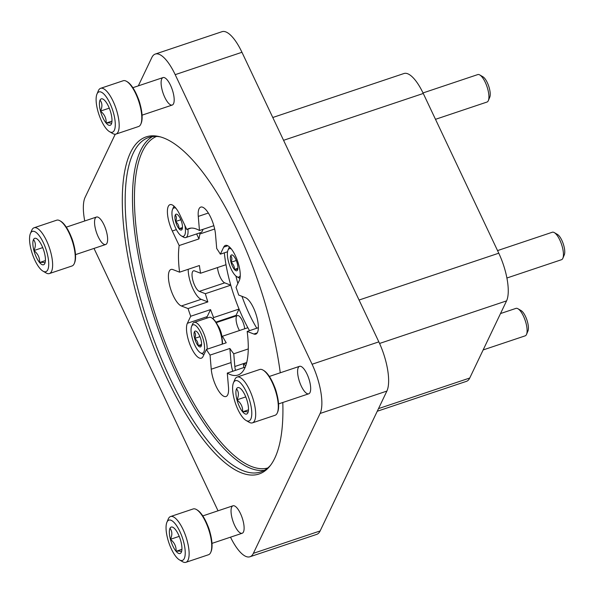 <?xml version="1.0" encoding="UTF-8"?>
<svg xmlns="http://www.w3.org/2000/svg" width="594" height="594" viewBox="0 0 594 594"><rect width="100%" height="100%" fill="white"/><g stroke="black" fill="none" stroke-linecap="round" stroke-linejoin="round"><path stroke-width="0.89" d="M377.257 411.248L466.439 381.348A37.422 12.674 -108.5 0 0 469.743 378.022L506.563 300.876A37.422 12.674 -108.5 0 0 498.774 253.2L423.27 93.466A37.422 12.674 -108.5 0 0 403.965 73.522L272.787 117.501M179.173 245.545L172.29 230.992A19.312 6.541 -108.5 0 1 169.981 204.67A19.312 6.541 -108.5 0 1 179.945 214.961L186.82 229.522A77.257 26.166 71.5 0 1 188.818 228.556A77.257 26.166 71.5 0 1 199.465 230.517L198.27 216.409A19.312 6.541 -108.5 0 1 200.75 207.098A19.312 6.541 -108.5 0 1 209.608 215.199A19.312 6.541 -108.5 0 1 215.511 234.4L216.706 248.507A77.257 26.166 71.5 0 1 220.352 254.165L223.7 247.141A19.312 6.541 -108.5 0 1 225.408 245.426A19.312 6.541 -108.5 0 1 236.635 258.613A19.312 6.541 -108.5 0 1 239.389 280.331L236.041 287.362A77.257 26.166 71.5 0 1 238.706 295.055L245.404 297.639A19.312 6.541 -108.5 0 1 256.615 316.275A19.312 6.541 -108.5 0 1 255.776 334.147A19.312 6.541 -108.5 0 1 253.868 334.021L247.171 331.437A77.257 26.166 71.5 0 1 237.934 375.052A77.257 26.166 71.5 0 1 227.287 373.099L228.49 387.206A19.312 6.541 -108.5 0 1 226.01 396.517A19.312 6.541 -108.5 0 1 217.152 388.409A19.312 6.541 -108.5 0 1 211.249 369.208L210.053 355.101A77.257 26.166 71.5 0 1 206.408 349.443L226.225 342.797A77.257 26.166 -108.5 0 1 222.453 336.241L247.869 327.717A77.257 26.166 71.5 0 0 249.502 330.65A77.257 26.166 71.5 0 1 243.302 318.703A77.257 26.166 71.5 0 1 224.332 252.836A77.257 26.166 71.5 0 0 225.995 264.716L200.586 273.233A77.257 26.166 -108.5 0 1 199.398 265.533L179.588 272.178A77.257 26.166 71.5 0 1 179.173 245.545L198.983 238.907A77.257 26.166 -108.5 0 1 199.978 233.947L214.672 229.024M239.479 330.531A9.66 3.274 71.5 0 1 238.521 328.72A9.66 3.274 71.5 0 1 236.07 318.859A9.66 3.274 71.5 0 1 238.691 315.8A9.66 3.274 71.5 0 1 244.706 328.779M423.017 92.939L477.784 74.584A14.486 4.908 71.5 0 1 479.766 74.941A14.486 4.908 71.5 0 1 487.035 86.754A14.486 4.908 71.5 0 1 488.357 100.564A14.486 4.908 71.5 0 1 486.991 102.049L435.491 119.32M479.766 74.941L482.944 76.789A11.524 3.906 71.5 0 1 488.728 86.189A11.524 3.906 71.5 0 1 489.775 97.178L488.357 100.564M497.542 250.594L552.301 232.239A14.486 4.908 71.5 0 1 554.284 232.596A14.486 4.908 71.5 0 1 561.56 244.409A14.486 4.908 71.5 0 1 562.882 258.219A14.486 4.908 71.5 0 1 561.516 259.704L506.912 278.007M554.284 232.596L557.469 234.444A11.524 3.906 71.5 0 1 563.253 243.844A11.524 3.906 71.5 0 1 564.3 254.833L562.882 258.219M500.512 313.558L515.963 308.383A14.486 4.908 71.5 0 1 517.946 308.739A14.486 4.908 71.5 0 1 525.222 320.552A14.486 4.908 71.5 0 1 526.536 334.363A14.486 4.908 71.5 0 1 525.178 335.848L483.152 349.933M517.946 308.739L521.124 310.588A11.524 3.906 71.5 0 1 526.915 319.988A11.524 3.906 71.5 0 1 527.962 330.969L526.536 334.363M200.586 273.233L194.557 270.901A10.863 3.683 -108.5 0 0 193.481 270.834A10.863 3.683 -108.5 0 0 193.005 280.888A10.863 3.683 -108.5 0 0 199.317 291.372L224.732 282.848A10.863 3.683 71.5 0 1 217.501 267.567M224.732 282.848L230.762 285.179A77.257 26.166 71.5 0 0 239.048 309.051L236.026 315.377A10.863 3.683 71.5 0 0 235.766 316.097M210.053 355.101L229.863 348.463A77.257 26.166 -108.5 0 0 233.754 353.801L248.277 348.93M247.171 331.437L258.36 327.688M227.287 373.099L245.255 367.077M246.644 362.852L243.451 363.922A77.257 26.166 -108.5 0 0 245.797 365.637M233.754 353.801L234.83 366.505A10.863 3.683 -108.5 0 0 235.491 370.344M229.863 348.463L231.059 362.563A19.312 6.541 -108.5 0 0 232.737 371.272M243.451 363.922L243.763 367.575M206.408 349.443L203.051 356.474A19.312 6.541 -108.5 0 1 201.351 358.189A19.312 6.541 -108.5 0 1 190.125 344.995A19.312 6.541 -108.5 0 1 187.362 323.284L190.719 316.253L210.536 309.608A77.257 26.166 -108.5 0 0 213.632 317.567L239.048 309.051M190.719 316.253A77.257 26.166 71.5 0 1 188.053 308.561L207.863 301.915A77.257 26.166 -108.5 0 1 205.346 293.703L230.762 285.179M213.046 318.792L213.632 317.567M210.536 309.608L207.18 316.639A19.312 6.541 -108.5 0 0 206.645 318.221M222.453 336.241L221.874 337.459M188.216 269.282A19.312 6.541 -108.5 0 0 192.389 287.555A19.312 6.541 -108.5 0 0 201.166 299.324L207.863 301.915M205.346 293.703L199.317 291.372M186.82 229.522L190.993 228.118M199.465 230.517L213.833 225.698M220.352 254.165L227.539 251.759M188.053 308.561L181.356 305.969L201.166 299.324M179.588 272.178L172.891 269.587A19.312 6.541 -108.5 0 0 170.983 269.468A19.312 6.541 -108.5 0 0 170.144 287.34A19.312 6.541 -108.5 0 0 181.356 305.969M199.978 233.947L199.51 232.959M196.629 233.925L198.983 238.907M94.008 248.418L218.035 510.803M230.509 537.176A38.625 13.083 -108.5 0 0 249.963 556.764L316.721 534.377A38.625 13.083 -108.5 0 0 320.129 530.947L386.88 391.082A38.625 13.083 -108.5 0 0 378.838 341.862L241.951 52.279A38.625 13.083 -108.5 0 0 222.022 31.682L155.264 54.069A38.625 13.083 -108.5 0 0 151.849 57.499L138.32 85.863M249.963 556.764A38.625 13.083 -108.5 0 0 253.371 553.333L320.114 413.469A38.625 13.083 -108.5 0 0 312.08 364.248L175.193 74.658A38.625 13.083 -108.5 0 0 155.264 54.069M115.229 134.237L85.105 197.364A38.625 13.083 -108.5 0 0 84.742 220.968M234.712 525.534A14.486 4.908 71.5 0 1 231.036 510.751A14.486 4.908 71.5 0 1 234.957 506.155A14.486 4.908 71.5 0 1 242.233 517.968A14.486 4.908 71.5 0 1 243.547 531.779A14.486 4.908 71.5 0 1 234.712 525.534M98.218 236.783A14.486 4.908 71.5 0 1 94.543 221.993A14.486 4.908 71.5 0 1 98.463 217.397A14.486 4.908 71.5 0 1 105.739 229.21A14.486 4.908 71.5 0 1 107.054 243.02A14.486 4.908 71.5 0 1 98.218 236.783M301.269 386.078A14.486 4.908 71.5 0 1 297.594 371.287A14.486 4.908 71.5 0 1 301.514 366.691A14.486 4.908 71.5 0 1 308.791 378.504A14.486 4.908 71.5 0 1 310.105 392.315A14.486 4.908 71.5 0 1 301.269 386.078M164.776 97.319A14.486 4.908 71.5 0 1 161.1 82.529A14.486 4.908 71.5 0 1 165.021 77.933A14.486 4.908 71.5 0 1 172.297 89.746A14.486 4.908 71.5 0 1 173.611 103.556A14.486 4.908 71.5 0 1 164.776 97.319M282.796 402.494A177.747 60.209 71.5 0 1 269.743 466.29A177.747 60.209 71.5 0 1 167.404 379.18A177.747 60.209 71.5 0 1 122.423 208.449A177.747 60.209 71.5 0 1 159.207 136.59A177.747 60.209 71.5 0 1 280.264 372.794M270.552 465.265A176.359 59.742 71.5 0 1 260.825 471.903A176.359 59.742 71.5 0 1 169.839 377.881A176.359 59.742 71.5 0 1 148.7 137.489A176.359 59.742 71.5 0 1 160.462 136.917M180.866 541.268A13.937 4.722 71.5 0 1 181.385 552.078A13.937 4.722 71.5 0 1 181.304 552.271C181.742 551.217 180.004 550.89 176.084 551.291C176.366 546.584 174.48 542.589 170.419 539.315C172.446 534.942 172.297 531.281 169.981 528.318A13.937 4.722 71.5 0 1 173.121 527.42A13.937 4.722 71.5 0 1 175.2 529.291A13.937 4.722 71.5 0 1 180.866 541.268M181.304 552.271A13.937 4.722 71.5 0 1 176.084 551.291A13.937 4.722 71.5 0 1 170.419 539.315A13.937 4.722 71.5 0 1 169.981 528.318M167.011 522.037A21.243 7.195 71.5 0 1 182.573 538.32A21.243 7.195 71.5 0 1 179.485 559.904A21.243 7.195 71.5 0 1 168.815 542.582A21.243 7.195 71.5 0 1 166.884 522.326A21.243 7.195 71.5 0 1 167.011 522.037M166.884 522.326L168.273 519.008A24.139 8.175 71.5 0 1 168.421 518.681A24.139 8.175 71.5 0 1 170.552 516.535A24.139 8.175 71.5 0 1 185.981 536.827A24.139 8.175 71.5 0 1 185.9 562.318A24.139 8.175 71.5 0 1 182.596 561.716L179.485 559.904M170.552 516.535L193.161 508.954A24.139 8.175 71.5 0 1 196.473 509.555A24.139 8.175 71.5 0 1 208.591 529.247A24.139 8.175 71.5 0 1 210.788 552.264A24.139 8.175 71.5 0 1 208.516 554.737L185.9 562.318M196.473 509.555L197.245 510.008A23.418 7.93 71.5 0 1 209.006 529.106A23.418 7.93 71.5 0 1 211.137 551.432L210.788 552.264M207.729 525.623A14.486 4.908 71.5 0 1 210.09 532.655M179.217 536.367L170.419 539.315M181.92 549.331L176.084 551.291M247.416 401.811A13.937 4.722 71.5 0 1 247.943 412.622A13.937 4.722 71.5 0 1 247.861 412.808C248.299 411.753 246.562 411.427 242.634 411.828C242.924 407.12 241.038 403.126 236.976 399.851C239.003 395.485 238.855 391.817 236.538 388.855A13.937 4.722 71.5 0 1 239.679 387.964A13.937 4.722 71.5 0 1 241.758 389.835A13.937 4.722 71.5 0 1 247.416 401.811M247.861 412.808A13.937 4.722 71.5 0 1 242.634 411.828A13.937 4.722 71.5 0 1 236.976 399.851A13.937 4.722 71.5 0 1 236.538 388.855M233.568 382.573A21.243 7.195 71.5 0 1 249.124 398.856A21.243 7.195 71.5 0 1 246.042 420.448A21.243 7.195 71.5 0 1 235.373 403.118A21.243 7.195 71.5 0 1 233.442 382.863A21.243 7.195 71.5 0 1 233.568 382.573M233.442 382.863L234.83 379.544A24.139 8.175 71.5 0 1 234.979 379.217A24.139 8.175 71.5 0 1 237.11 377.071A24.139 8.175 71.5 0 1 252.539 397.364A24.139 8.175 71.5 0 1 252.457 422.854A24.139 8.175 71.5 0 1 249.153 422.252L246.042 420.448M237.11 377.071L259.719 369.49A24.139 8.175 71.5 0 1 263.031 370.092A24.139 8.175 71.5 0 1 275.148 389.783A24.139 8.175 71.5 0 1 277.346 412.8A24.139 8.175 71.5 0 1 275.067 415.273L252.457 422.854M263.031 370.092L263.803 370.545A23.418 7.93 71.5 0 1 275.564 389.642A23.418 7.93 71.5 0 1 277.695 411.969L277.346 412.8M274.287 386.159A14.486 4.908 71.5 0 1 276.648 393.191M245.775 396.903L236.976 399.851M248.478 409.867L242.634 411.828M110.922 113.053A13.937 4.722 71.5 0 1 111.449 123.864A13.937 4.722 71.5 0 1 111.368 124.049C111.806 122.995 110.068 122.676 106.14 123.069C106.43 118.362 104.537 114.367 100.483 111.093C102.51 106.727 102.361 103.059 100.044 100.096A13.937 4.722 71.5 0 1 103.178 99.205A13.937 4.722 71.5 0 1 105.264 101.077A13.937 4.722 71.5 0 1 110.922 113.053M111.368 124.049A13.937 4.722 71.5 0 1 106.14 123.069A13.937 4.722 71.5 0 1 100.483 111.093A13.937 4.722 71.5 0 1 100.044 100.096M97.074 93.822A21.243 7.195 71.5 0 1 112.63 110.105A21.243 7.195 71.5 0 1 109.548 131.69A21.243 7.195 71.5 0 1 98.879 114.36A21.243 7.195 71.5 0 1 96.948 94.104A21.243 7.195 71.5 0 1 97.074 93.822M96.948 94.104L98.337 90.785A24.139 8.175 71.5 0 1 98.485 90.466A24.139 8.175 71.5 0 1 100.616 88.32A24.139 8.175 71.5 0 1 116.038 108.605A24.139 8.175 71.5 0 1 115.964 134.096A24.139 8.175 71.5 0 1 112.66 133.502L109.548 131.69M100.616 88.32L123.225 80.739A24.139 8.175 71.5 0 1 126.529 81.333A24.139 8.175 71.5 0 1 138.654 101.025A24.139 8.175 71.5 0 1 140.852 124.042A24.139 8.175 71.5 0 1 138.573 126.515L115.964 134.096M126.529 81.333L127.309 81.786A23.418 7.93 71.5 0 1 139.07 100.891A23.418 7.93 71.5 0 1 141.201 123.218L140.852 124.042M137.793 97.401A14.486 4.908 71.5 0 1 140.154 104.433M109.281 108.145L100.483 111.093M111.984 121.117L106.14 123.069M44.364 252.517A13.937 4.722 71.5 0 1 44.892 263.328A13.937 4.722 71.5 0 1 44.81 263.513C45.248 262.459 43.511 262.132 39.59 262.533C39.872 257.826 37.986 253.831 33.925 250.557C35.952 246.183 35.803 242.523 33.487 239.56A13.937 4.722 71.5 0 1 36.628 238.669A13.937 4.722 71.5 0 1 38.707 240.54A13.937 4.722 71.5 0 1 44.364 252.517M44.81 263.513A13.937 4.722 71.5 0 1 39.59 262.533A13.937 4.722 71.5 0 1 33.925 250.557A13.937 4.722 71.5 0 1 33.487 239.56M30.517 233.279A21.243 7.195 71.5 0 1 46.072 249.562A21.243 7.195 71.5 0 1 42.991 271.154A21.243 7.195 71.5 0 1 32.321 253.824A21.243 7.195 71.5 0 1 30.391 233.568A21.243 7.195 71.5 0 1 30.517 233.279M30.391 233.568L31.779 230.249A24.139 8.175 71.5 0 1 31.928 229.923A24.139 8.175 71.5 0 1 34.058 227.777A24.139 8.175 71.5 0 1 49.488 248.069A24.139 8.175 71.5 0 1 49.406 273.559A24.139 8.175 71.5 0 1 46.102 272.958L42.991 271.154M34.058 227.777L56.668 220.196A24.139 8.175 71.5 0 1 59.979 220.797A24.139 8.175 71.5 0 1 72.097 240.488A24.139 8.175 71.5 0 1 74.295 263.506A24.139 8.175 71.5 0 1 72.015 265.978L49.406 273.559M59.979 220.797L60.751 221.25A23.418 7.93 71.5 0 1 72.513 240.347A23.418 7.93 71.5 0 1 74.644 262.674L74.295 263.506M71.235 236.865A14.486 4.908 71.5 0 1 73.597 243.896M42.723 247.609L33.925 250.557M45.426 260.573L39.59 262.533M237.266 263.454A8.361 2.836 71.5 0 1 237.578 269.943A8.361 2.836 71.5 0 1 237.526 270.055C237.793 269.424 236.746 269.231 234.4 269.468C234.563 266.639 233.435 264.248 230.999 262.281C232.217 259.66 232.128 257.462 230.739 255.68A8.361 2.836 71.5 0 1 232.618 255.145A8.361 2.836 71.5 0 1 233.865 256.266A8.361 2.836 71.5 0 1 237.266 263.454M237.526 270.055A8.361 2.836 71.5 0 1 234.4 269.468A8.361 2.836 71.5 0 1 230.999 262.281A8.361 2.836 71.5 0 1 230.739 255.68M240.273 275.601A14.969 5.071 71.5 0 1 236.843 276.685A14.969 5.071 71.5 0 1 229.329 264.478A14.969 5.071 71.5 0 1 227.962 250.208A14.969 5.071 71.5 0 1 231.356 249.012M240.006 278.348A16.899 5.725 71.5 0 1 238.914 277.895L236.843 276.685M227.962 250.208L228.89 247.995A16.899 5.725 71.5 0 1 229.492 246.978M236.278 260.514L230.999 262.281M237.897 268.295L234.4 269.468M181.838 222.698A8.361 2.836 71.5 0 1 182.15 229.187A8.361 2.836 71.5 0 1 182.098 229.299C182.365 228.668 181.319 228.475 178.965 228.712C179.136 225.883 178.007 223.493 175.572 221.525C176.782 218.904 176.693 216.706 175.304 214.924A8.361 2.836 71.5 0 1 177.19 214.389A8.361 2.836 71.5 0 1 178.438 215.511A8.361 2.836 71.5 0 1 181.838 222.698M182.098 229.299A8.361 2.836 71.5 0 1 178.965 228.712A8.361 2.836 71.5 0 1 175.572 221.525A8.361 2.836 71.5 0 1 175.304 214.924M184.808 225.252A14.969 5.071 71.5 0 1 181.408 235.929A14.969 5.071 71.5 0 1 173.893 223.723A14.969 5.071 71.5 0 1 172.535 209.452A14.969 5.071 71.5 0 1 175.928 208.256M187.942 229.143A16.899 5.725 71.5 0 1 185.796 237.555A16.899 5.725 71.5 0 1 183.479 237.14L181.408 235.929M172.535 209.452L173.455 207.239A16.899 5.725 71.5 0 1 174.057 206.222M202.881 229.373A16.899 5.725 71.5 0 1 202.465 230.776A16.899 5.725 71.5 0 1 200.876 232.506L185.796 237.555M202.992 229.336A16.417 5.561 71.5 0 1 202.695 230.22L202.465 230.776M180.851 219.758L175.572 221.525M182.469 227.539L178.965 228.712M200.928 339.597A8.361 2.836 71.5 0 1 201.24 346.087A8.361 2.836 71.5 0 1 201.188 346.198C201.455 345.567 200.408 345.374 198.062 345.611C198.225 342.783 197.097 340.392 194.661 338.424C195.879 335.803 195.79 333.605 194.394 331.823A8.361 2.836 71.5 0 1 196.28 331.289A8.361 2.836 71.5 0 1 197.527 332.41A8.361 2.836 71.5 0 1 200.928 339.597M201.188 346.198A8.361 2.836 71.5 0 1 198.062 345.611A8.361 2.836 71.5 0 1 194.661 338.424A8.361 2.836 71.5 0 1 194.394 331.823M200.757 332.796A14.969 5.071 71.5 0 1 204.559 348.084A14.969 5.071 71.5 0 1 200.505 352.829A14.969 5.071 71.5 0 1 192.991 340.622A14.969 5.071 71.5 0 1 191.624 326.351A14.969 5.071 71.5 0 1 200.757 332.796M191.624 326.351L192.553 324.138A16.899 5.725 71.5 0 1 194.141 322.408A16.899 5.725 71.5 0 1 202.866 331.422A16.899 5.725 71.5 0 1 207.135 349.198M203.972 354.544A16.899 5.725 71.5 0 1 202.576 354.039L200.505 352.829M194.141 322.408L209.222 317.359A16.899 5.725 71.5 0 1 211.538 317.775A16.899 5.725 71.5 0 1 217.939 326.366A16.899 5.725 71.5 0 1 222.215 344.141M211.538 317.775L212.051 318.08A16.417 5.561 71.5 0 1 218.273 326.425A16.417 5.561 71.5 0 1 222.408 344.082M217.694 325.245A9.66 3.274 71.5 0 1 219.52 328.363A9.66 3.274 71.5 0 1 221.948 337.303M199.94 336.657L194.661 338.424M201.559 344.438L198.062 345.611M235.892 276.002A70.493 23.879 -108.5 0 0 237.875 283.516M241.973 296.317A70.493 23.879 -108.5 0 0 256.794 328.207M378.519 408.613L469.743 378.022M379.573 343.458L506.563 300.876M359.066 300.037L498.774 253.2M283.568 140.31L423.27 93.466M267.701 468.02A174.911 59.244 71.5 0 1 178.735 374.391A174.911 59.244 71.5 0 1 156.534 136.434M253.371 553.333L320.129 530.947M320.114 413.469L386.88 391.082M312.08 364.248L378.838 341.862M175.193 74.658L241.951 52.279M264.367 470.322A176.359 59.742 71.5 0 1 177.161 375.43A176.359 59.742 71.5 0 1 152.48 136.605M172.29 230.992L176.381 229.626M198.27 216.409L208.346 213.031M223.7 247.141L227.806 245.768M253.868 334.021L257.224 332.9M187.362 323.284L207.18 316.639M211.249 369.208L231.059 362.563M215.882 322.134L236.026 315.377M234.83 366.505L246.725 362.518M211.999 543.376L242.181 533.256M202.792 515.911L232.974 505.791M278.556 403.92L308.739 393.8M269.349 376.448L299.532 366.327M142.063 115.162L172.245 105.041M132.856 87.697L163.038 77.576M75.505 254.626L105.687 244.505M66.298 227.153L96.48 217.033M216.216 322.646L237.37 315.555"/></g></svg>
